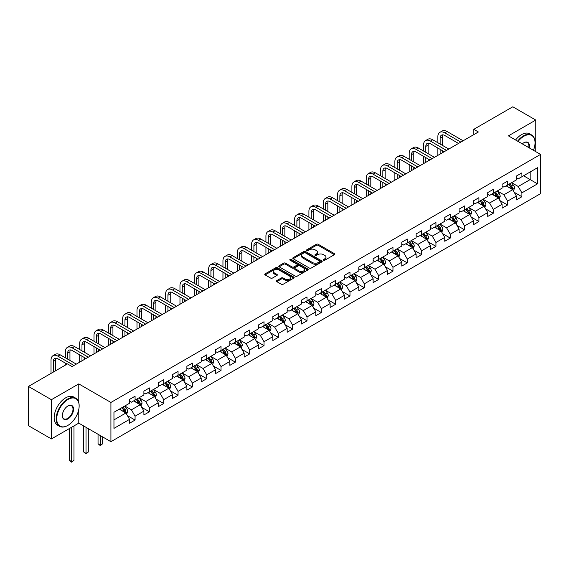<?xml version="1.0" encoding="UTF-8"?>
<svg xmlns="http://www.w3.org/2000/svg" width="569" height="569" viewBox="0 0 569 569"><rect width="100%" height="100%" fill="white"/><g stroke="black" fill="none" stroke-linecap="round" stroke-linejoin="round"><path stroke-width="0.85" d="M323.555 260.211A0.889 0.512 0 0 0 324.821 260.211L334.401 254.677A1.273 0.733 0 0 0 334.771 254.158A1.273 0.733 0 0 0 334.401 253.639L318.171 244.272A1.273 0.733 0 0 0 316.371 244.272L306.791 249.798A0.889 0.512 0 0 0 306.527 250.161A0.889 0.512 0 0 0 306.791 250.531A0.889 0.512 0 0 0 308.049 250.531L309.294 249.812A4.083 2.354 0 0 1 315.062 249.812L316.414 250.595A4.083 2.354 0 0 1 317.609 252.259A4.083 2.354 0 0 1 316.414 253.923L315.176 254.642A0.889 0.512 0 0 0 314.913 255.004A0.889 0.512 0 0 0 315.176 255.367A0.889 0.512 0 0 0 316.435 255.367L317.673 254.656A4.083 2.354 0 0 1 323.448 254.656L324.799 255.431A4.083 2.354 0 0 1 325.994 257.096A4.083 2.354 0 0 1 324.799 258.767L323.555 259.478A0.889 0.512 0 0 0 323.299 259.841A0.889 0.512 0 0 0 323.555 260.211L323.555 259.478M276.797 280.595A1.273 0.733 0 0 0 276.42 281.122A1.273 0.733 0 0 0 276.797 281.641L281.349 284.265A1.273 0.733 0 0 0 283.149 284.265L293.789 278.127A1.273 0.733 0 0 0 294.159 277.608A1.273 0.733 0 0 0 293.789 277.082L277.558 267.714A1.273 0.733 0 0 0 275.759 267.714L265.118 273.86A1.273 0.733 0 0 0 264.749 274.379A1.273 0.733 0 0 0 265.118 274.898L270.616 278.07A1.273 0.733 0 0 0 272.423 278.07L276.975 275.446A1.273 0.733 0 0 0 277.345 274.927A1.273 0.733 0 0 0 276.975 274.407L274.251 272.828A3.407 1.97 0 0 1 273.248 271.434A3.407 1.97 0 0 1 275.353 269.621A3.407 1.97 0 0 1 279.073 270.047L289.756 276.214A3.407 1.97 0 0 1 290.752 277.608A3.407 1.97 0 0 1 288.647 279.422A3.407 1.97 0 0 1 284.927 278.995L283.149 277.971A1.273 0.733 0 0 0 281.349 277.971L276.797 280.595L276.797 281.641M78.778 383.897L51.409 399.701L28.45 386.443L28.45 425.683L51.409 438.934L78.778 423.137L110.919 441.693L110.919 402.454L78.778 383.897L78.778 402.525M535.778 151.653L535.778 120.052L508.409 135.856L540.55 154.412L110.919 402.454M535.778 120.052L512.811 106.794L473.785 129.334L473.785 134.633M28.45 386.443L67.483 363.904L72.071 366.557L478.373 131.98L473.785 129.334M309.38 268.077A1.273 0.733 0 0 0 311.186 268.077L321.819 261.939A1.273 0.733 0 0 0 322.196 261.42A1.273 0.733 0 0 0 321.819 260.901L305.596 251.534A1.273 0.733 0 0 0 303.796 251.534L293.156 257.672A1.273 0.733 0 0 0 292.779 258.191A1.273 0.733 0 0 0 293.156 258.71L309.38 268.077M290.403 260.403A0.889 0.512 0 0 1 291.307 260.531L307.786 270.04L297.167 276.171A1.273 0.733 0 0 1 295.361 276.171L279.137 266.804L279.137 265.766A1.273 0.733 0 0 0 278.767 266.285A1.273 0.733 0 0 0 279.137 266.804M279.137 265.766L283.689 263.134A1.273 0.733 0 0 1 285.496 263.134L292.075 266.932A1.273 0.733 0 0 0 293.874 266.932L296.897 265.19A1.273 0.733 0 0 0 297.267 264.67A1.273 0.733 0 0 0 296.897 264.151L290.048 260.197A0.889 0.512 0 0 1 289.785 259.834A0.889 0.512 0 0 1 290.332 259.357A0.889 0.512 0 0 1 291.307 259.464L307.808 268.995A1.273 0.733 0 0 1 308.178 269.514A1.273 0.733 0 0 1 307.808 270.033L307.808 268.995M110.919 441.693L540.55 193.652L540.55 154.412M127.406 415.633L135.073 420.057L135.073 416.188L143.893 411.095L143.893 414.972L149.405 411.785L149.405 407.916L158.218 402.824L158.218 406.7L163.73 403.513L163.73 399.644L172.549 394.552L172.549 398.428L178.054 395.242L178.054 391.372L186.874 386.28L186.874 390.156L192.386 386.97L192.386 383.101L201.198 378.015L201.198 381.884L206.711 378.698L206.711 374.829L215.53 369.743L215.53 373.613L221.035 370.426L221.035 366.557L229.855 361.471L229.855 365.341L235.367 362.154L235.367 358.285L244.179 353.2L244.179 357.069L249.691 353.89L249.691 350.013L258.511 344.928L258.511 348.797L264.023 345.618L264.023 341.741L272.836 336.656L272.836 340.525L278.348 337.346L278.348 333.47L287.16 328.384L287.16 332.253L292.672 329.074L292.672 325.198L301.492 320.112L301.492 323.981L307.004 320.802L307.004 316.926L315.816 311.84L315.816 315.71L321.329 312.53L321.329 308.654L330.148 303.569L330.148 307.438L335.653 304.259L335.653 300.382L344.473 295.297L344.473 299.166L349.985 295.987L349.985 292.11L358.797 287.025L358.797 290.894L364.309 287.715L364.309 283.846L373.129 278.753L373.129 282.622L378.634 279.443L378.634 275.574L387.453 270.481L387.453 274.35L392.966 271.171L392.966 267.302L401.778 262.209L401.778 266.079L407.29 262.899L407.29 259.03L416.11 253.938L416.11 257.807L421.615 254.628L421.615 250.758L430.434 245.666L430.434 249.535L435.946 246.356L435.946 242.486L444.759 237.394L444.759 241.263L450.271 238.084L450.271 234.215L459.091 229.122L459.091 232.991L464.596 229.812L464.596 225.943L473.415 220.85L473.415 224.719L478.927 221.54L478.927 217.671L487.74 212.578L487.74 216.448L493.252 213.268L493.252 209.399L502.071 204.307L502.071 208.176L507.576 204.996L507.576 201.127L516.396 196.035L516.396 199.904L521.908 196.725L521.908 192.855L537.52 183.837L537.52 167.72L530.173 171.966L530.173 179.598L537.52 183.837M135.073 420.057L129.568 423.244L129.568 419.367L113.956 428.386L113.956 412.262L129.568 403.25L129.568 399.381L135.073 396.202L135.073 400.071L143.893 394.978L143.893 391.109L149.405 387.93L149.405 391.799L158.218 386.707L158.218 382.837L163.73 379.658L163.73 383.527L172.549 378.435L172.549 374.566L178.054 371.386L178.054 375.256L186.874 370.163L186.874 366.294L192.386 363.114L192.386 366.984L201.198 361.891L201.198 358.022L206.711 354.843L206.711 358.712L215.53 353.619L215.53 349.75L221.035 346.571L221.035 350.44L229.855 345.347L229.855 341.478L235.367 338.299L235.367 342.168L244.179 337.076L244.179 333.206L249.691 330.027L249.691 333.896L258.511 328.804L258.511 324.935L264.023 321.755L264.023 325.624L272.836 320.532L272.836 316.663L278.348 313.483L278.348 317.353L287.16 312.26L287.16 308.391L292.672 305.212L292.672 309.081L301.492 303.988L301.492 300.119L307.004 296.94L307.004 300.809L315.816 295.716L315.816 291.847L321.329 288.668L321.329 292.537L330.148 287.445L330.148 283.575L335.653 280.396L335.653 284.265L344.473 279.173L344.473 275.304L349.985 272.124L349.985 275.993L358.797 270.901L358.797 267.032L364.309 263.852L364.309 267.722L373.129 262.629L373.129 258.76L378.634 255.581L378.634 259.45L387.453 254.364L387.453 250.488L392.966 247.309L392.966 251.178L401.778 246.093L401.778 242.216L407.29 239.037L407.29 242.906L416.11 237.821L416.11 233.944L421.615 230.765L421.615 234.634L430.434 229.549L430.434 225.673L435.946 222.493L435.946 226.362L444.759 221.277L444.759 217.401L450.271 214.221L450.271 218.091L459.091 213.005L459.091 209.129L464.596 205.95L464.596 209.819L473.415 204.733L473.415 200.857L478.927 197.678L478.927 201.547L487.74 196.461L487.74 192.585L493.252 189.406L493.252 193.275L502.071 188.19L502.071 184.32L507.576 181.134L507.576 185.003L516.396 179.918L516.396 176.049L521.908 172.862L521.908 176.731L537.52 167.72M133.608 400.917L140.216 404.737L131.403 409.822L124.789 406.01M129.568 401.131L131.403 402.191L135.073 400.071M131.403 409.822L135.073 416.188M140.216 404.737L143.893 411.095M147.933 392.646L154.548 396.465L145.728 401.55L139.12 397.738M143.893 392.859L145.728 393.919L149.405 391.799M145.728 401.55L149.405 407.916M154.548 396.465L158.218 402.824M162.257 384.374L168.872 388.193L160.06 393.286L153.445 389.466M158.218 384.587L160.06 385.647L163.73 383.527M160.06 393.286L163.73 399.644M168.872 388.193L172.549 394.552M176.589 376.102L183.204 379.921L174.384 385.014L167.77 381.194M172.549 376.315L174.384 377.375L178.054 375.256M174.384 385.014L178.054 391.372M183.204 379.921L186.874 386.28M190.914 367.83L197.528 371.649L188.709 376.742L182.101 372.923M186.874 368.043L188.709 369.103L192.386 366.984M188.709 376.742L192.386 383.101M197.528 371.649L201.198 378.015M205.245 359.558L211.853 363.378L203.041 368.47L196.426 364.651M201.198 359.772L203.041 360.831L206.711 358.712M203.041 368.47L206.711 374.829M211.853 363.378L215.53 369.743M219.57 351.286L226.185 355.106L217.365 360.198L210.75 356.379M215.53 351.5L217.365 352.56L221.035 350.44M217.365 360.198L221.035 366.557M226.185 355.106L229.855 361.471M233.895 343.015L240.509 346.834L231.69 351.927L225.082 348.107M229.855 343.228L231.69 344.288L235.367 342.168M231.69 351.927L235.367 358.285M240.509 346.834L244.179 353.2M248.226 334.743L254.834 338.562L246.021 343.655L239.407 339.835M244.179 334.956L246.021 336.016L249.691 333.896M246.021 343.655L249.691 350.013M254.834 338.562L258.511 344.928M262.551 326.471L269.165 330.29L260.346 335.383L253.731 331.563M258.511 326.684L260.346 327.744L264.023 325.624M260.346 335.383L264.023 341.741M269.165 330.29L272.836 336.656M276.875 318.199L283.49 322.018L274.671 327.111L268.063 323.292M272.836 318.412L274.671 319.472L278.348 317.353M274.671 327.111L278.348 333.47M283.49 322.018L287.16 328.384M291.207 309.927L297.815 313.747L289.002 318.839L282.388 315.02M287.16 310.141L289.002 311.2L292.672 309.081M289.002 318.839L292.672 325.198M297.815 313.747L301.492 320.112M305.532 301.655L312.146 305.475L303.327 310.567L296.712 306.748M301.492 301.869L303.327 302.928L307.004 300.809M303.327 310.567L307.004 316.926M312.146 305.475L315.816 311.84M319.856 293.384L326.471 297.203L317.651 302.295L311.044 298.476M315.816 293.597L317.651 294.657L321.329 292.537M317.651 302.295L321.329 308.654M326.471 297.203L330.148 303.569M334.188 285.112L340.795 288.931L331.983 294.024L325.368 290.204M330.148 285.325L331.983 286.385L335.653 284.265M331.983 294.024L335.653 300.382M340.795 288.931L344.473 295.297M348.513 276.84L355.127 280.659L346.308 285.752L339.693 281.932M344.473 277.053L346.308 278.113L349.985 275.993M346.308 285.752L349.985 292.11M355.127 280.659L358.797 287.025M362.837 268.568L369.452 272.387L360.632 277.48L354.025 273.661M358.797 268.781L360.632 269.841L364.309 267.722M360.632 277.48L364.309 283.846M369.452 272.387L373.129 278.753M377.169 260.296L383.776 264.116L374.964 269.208L368.349 265.389M373.129 260.51L374.964 261.569L378.634 259.45M374.964 269.208L378.634 275.574M383.776 264.116L387.453 270.481M391.493 252.031L398.108 255.844L389.288 260.936L382.674 257.117M387.453 252.238L389.288 253.297L392.966 251.178M389.288 260.936L392.966 267.302M398.108 255.844L401.778 262.209M405.818 243.76L412.433 247.572L403.613 252.664L397.006 248.845M401.778 243.966L403.613 245.026L407.29 242.906M403.613 252.664L407.29 259.03M412.433 247.572L416.11 253.938M420.15 235.488L426.757 239.3L417.945 244.393L411.33 240.573M416.11 235.694L417.945 236.754L421.615 234.634M417.945 244.393L421.615 250.758M426.757 239.3L430.434 245.666M434.474 227.216L441.089 231.028L432.269 236.121L425.655 232.301M430.434 227.422L432.269 228.489L435.946 226.362M432.269 236.121L435.946 242.486M441.089 231.028L444.759 237.394M448.799 218.944L455.413 222.756L446.601 227.849L439.986 224.03M444.759 219.15L446.601 220.217L450.271 218.091M446.601 227.849L450.271 234.215M455.413 222.756L459.091 229.122M463.13 210.672L469.738 214.485L460.926 219.577L454.311 215.758M459.091 210.879L460.926 211.945L464.596 209.819M460.926 219.577L464.596 225.943M469.738 214.485L473.415 220.85M477.455 202.4L484.07 206.213L475.25 211.305L468.643 207.486M473.415 202.607L475.25 203.674L478.927 201.547M475.25 211.305L478.927 217.671M484.07 206.213L487.74 212.578M491.78 194.129L498.394 197.941L489.582 203.033L482.967 199.214M487.74 194.342L489.582 195.402L493.252 193.275M489.582 203.033L493.252 209.399M498.394 197.941L502.071 204.307M506.111 185.857L512.726 189.676L503.906 194.762L497.292 190.942M502.071 186.07L503.906 187.13L507.576 185.003M503.906 194.762L507.576 201.127M512.726 189.676L516.396 196.035M523.558 175.778L530.173 179.598L518.231 186.49L511.623 182.67M516.396 177.798L518.231 178.858L521.908 176.731M518.231 186.49L521.908 192.855M51.409 399.701L51.409 438.934M113.956 419.901L125.891 413.009L119.277 409.189M125.891 413.009L129.568 419.367M514.241 192.301L521.908 196.725M499.909 200.573L507.576 204.996M485.585 208.837L493.252 213.268M471.26 217.109L478.927 221.54M456.928 225.381L464.596 229.812M442.604 233.653L450.271 238.084M428.279 241.925L435.946 246.356M413.948 250.196L421.615 254.628M399.623 258.468L407.29 262.899M385.291 266.74L392.966 271.171M370.967 275.012L378.634 279.443M356.642 283.284L364.309 287.715M342.31 291.556L349.985 295.987M327.986 299.827L335.653 304.259M313.661 308.099L321.329 312.53M299.33 316.371L307.004 320.802M285.005 324.643L292.672 329.074M270.68 332.915L278.348 337.346M256.349 341.187L264.023 345.618M242.024 349.458L249.691 353.89M227.7 357.73L235.367 362.154M213.368 366.002L221.035 370.426M199.043 374.274L206.711 378.698M184.719 382.546L192.386 386.97M170.387 390.818L178.054 395.242M156.062 399.089L163.73 403.513M141.738 407.361L149.405 411.785M78.778 423.137L78.778 409.452M323.917 260.332L324.799 259.827A4.083 2.354 0 0 0 325.994 258.162L325.994 257.096M317.609 252.259L317.609 253.319A4.083 2.354 0 0 1 316.414 254.983L315.532 255.495M334.38 254.692L318.171 245.331A1.273 0.733 0 0 0 316.371 245.331L307.146 250.652M321.819 260.901L321.819 261.939L305.596 252.593A1.273 0.733 0 0 0 303.796 252.593L293.17 258.724M319.572 261.783A0.889 0.512 0 0 0 319.828 261.42A0.889 0.512 0 0 0 319.572 261.057L305.325 252.828A0.889 0.512 0 0 0 304.066 252.828L302.758 253.589A4.083 2.354 0 0 0 301.563 255.253A4.083 2.354 0 0 0 302.758 256.918L312.495 262.537A4.083 2.354 0 0 0 318.263 262.537L319.572 261.783L319.572 262.842A0.889 0.512 0 0 0 319.828 262.48L319.828 261.42M301.563 255.253L301.563 256.313A4.083 2.354 0 0 0 302.758 257.977L302.758 256.918M319.572 262.842L318.263 263.596A4.083 2.354 0 0 1 312.495 263.596L302.758 257.977M279.151 266.818L283.689 264.194L283.689 263.134M297.267 264.67L297.267 265.73A1.273 0.733 0 0 1 296.897 266.249L293.874 267.999A1.273 0.733 0 0 1 292.075 267.999L285.496 264.194A1.273 0.733 0 0 0 283.689 264.194M298.903 270.88A3.407 1.97 0 0 0 302.616 271.306A3.407 1.97 0 0 0 304.721 269.486A3.407 1.97 0 0 0 303.725 268.091L299.963 265.922A1.273 0.733 0 0 0 298.156 265.922L295.14 267.665A1.273 0.733 0 0 0 294.763 268.184A1.273 0.733 0 0 0 295.14 268.703L298.903 270.88L298.903 271.939A3.407 1.97 0 0 0 302.616 272.366A3.407 1.97 0 0 0 304.721 270.545L304.721 269.486M294.763 268.184L294.763 269.244A1.273 0.733 0 0 0 295.14 269.763L295.14 268.703M298.903 271.939L295.14 269.763M290.752 277.608L290.752 278.668A3.407 1.97 0 0 1 288.647 280.481A3.407 1.97 0 0 1 284.927 280.055L283.149 279.03A1.273 0.733 0 0 0 281.349 279.03L276.811 281.648M273.248 271.434L273.248 272.501A3.407 1.97 0 0 0 274.251 273.888L274.251 272.828M276.961 275.453L274.251 273.888M293.789 277.082L293.789 278.127L277.558 268.774A1.273 0.733 0 0 0 275.759 268.774L265.14 274.905M513.451 190.928L514.54 188.175A3.442 1.984 -120 0 0 513.444 185.245L511.545 182.713M508.245 187.087L506.958 185.366M512.192 189.363L512.683 188.325A3.442 1.984 -120 0 0 511.695 186.255L509.803 183.723M508.942 184.221L511.04 187.03A1.757 1.01 60 0 1 511.36 187.564L512.683 188.325M508.7 184.363L510.592 186.888A3.442 1.984 60 0 1 511.581 188.958M437.853 142.734L437.853 136.795A9.744 5.626 60 0 1 439.873 132.335L442.17 131.012A9.744 5.626 60 0 1 447.042 131.496L463.13 140.785M439.873 132.335A9.744 5.626 60 0 1 444.745 132.819L460.833 142.108M458.536 143.438L444.745 135.472A6.494 3.748 -120 0 0 441.494 135.152A6.494 3.748 -120 0 0 440.15 138.125L440.15 144.064M442.853 134.853A6.494 3.748 -120 0 0 442.447 136.795L442.447 145.387M440.15 149.363L440.15 154.05M442.447 150.693L442.447 152.727M437.853 155.38L437.853 148.04M533.452 150.308A15.847 9.147 120 0 0 535.038 142.748A15.847 9.147 120 0 0 523.836 136.275A15.847 9.147 120 0 0 518.082 141.439M517.605 141.162A16.238 9.374 -60 0 1 523.558 135.799A16.238 9.374 -60 0 1 531.674 134.995A16.238 9.374 -60 0 1 535.038 142.428A16.238 9.374 -60 0 1 535.038 142.591M522.306 143.879A7.923 4.573 -60 0 1 523.836 142.748L523.836 142.748A7.923 4.573 -60 0 1 529.227 147.876M515.585 139.995A16.238 9.374 -60 0 1 521.538 134.633A16.238 9.374 -60 0 1 529.654 133.829L531.674 134.995M528.722 147.584A7.532 4.346 120 0 0 527.328 142.535A7.532 4.346 120 0 0 523.693 142.826M67.668 425.52L67.939 425.363A15.847 9.147 120 0 0 79.148 405.953A15.847 9.147 120 0 0 67.939 399.488A15.847 9.147 120 0 0 56.736 418.891A15.847 9.147 120 0 0 67.939 425.363L67.668 425.52A16.238 9.374 -60 0 1 59.546 426.323A16.238 9.374 -60 0 1 57.056 413.314A16.238 9.374 -60 0 1 67.668 399.011A16.238 9.374 -60 0 1 75.784 398.208A16.238 9.374 -60 0 1 79.148 405.64A16.238 9.374 -60 0 1 79.148 405.797M67.939 418.891A7.923 4.573 -60 0 1 62.341 415.662A7.923 4.573 -60 0 1 67.939 405.953L67.939 405.953A7.923 4.573 -60 0 1 73.543 409.189A7.923 4.573 -60 0 1 67.939 418.891M62.341 415.498A7.532 4.346 120 0 0 63.899 418.791A7.532 4.346 120 0 0 67.668 418.414A7.532 4.346 120 0 0 72.59 411.778A7.532 4.346 120 0 0 71.431 405.74A7.532 4.346 120 0 0 67.803 406.038M59.546 426.323L57.526 425.157A16.238 9.374 -60 0 1 55.037 412.148A16.238 9.374 -60 0 1 65.648 397.845A16.238 9.374 -60 0 1 73.764 397.041L75.784 398.208M499.12 199.2L500.215 196.447A3.442 1.984 -120 0 0 499.113 193.517L497.221 190.985M493.913 195.359L492.626 193.638M497.861 197.635L498.359 196.597A3.442 1.984 -120 0 0 497.37 194.527L495.478 191.995M494.61 192.493L496.716 195.302A1.757 1.01 60 0 1 497.036 195.836L498.359 196.597M494.376 192.628L496.268 195.16A3.442 1.984 60 0 1 497.256 197.23M484.795 207.472L485.883 204.719A3.442 1.984 -120 0 0 484.788 201.789L482.889 199.257M479.589 203.631L478.301 201.91M483.536 205.907L484.027 204.868A3.442 1.984 -120 0 0 483.045 202.799L481.146 200.267M480.286 200.765L482.391 203.574A1.757 1.01 60 0 1 482.704 204.107L484.027 204.868M480.044 200.9L481.943 203.432A3.442 1.984 60 0 1 482.925 205.501M423.528 151.005L423.528 145.067A9.744 5.626 60 0 1 425.548 140.607L427.838 139.284A9.744 5.626 60 0 1 432.71 139.768L448.799 149.057M425.548 140.607A9.744 5.626 60 0 1 430.413 141.091L446.509 150.38M444.211 151.71L430.413 143.744A6.494 3.748 -120 0 0 427.17 143.424A6.494 3.748 -120 0 0 425.825 146.397L425.825 152.336M428.528 143.125A6.494 3.748 -120 0 0 428.123 145.067L428.123 153.658M425.825 157.634L425.825 162.321M428.123 158.964L428.123 160.999M423.528 163.652L423.528 156.311M409.203 159.277L409.203 153.338A9.744 5.626 60 0 1 411.216 148.879L413.514 147.556A9.744 5.626 60 0 1 418.386 148.04L434.474 157.328M411.216 148.879A9.744 5.626 60 0 1 416.088 149.363L432.177 158.651M429.88 159.981L416.088 152.015A6.494 3.748 -120 0 0 412.838 151.695A6.494 3.748 -120 0 0 411.494 154.668L411.494 160.607M414.196 151.397A6.494 3.748 -120 0 0 413.791 153.338L413.791 161.93M411.494 165.906L411.494 170.593M413.791 167.236L413.791 169.27M409.203 171.923L409.203 164.583M470.463 215.743L471.559 212.991A3.442 1.984 -120 0 0 470.463 210.061L468.564 207.529M465.264 211.903L463.977 210.181M469.212 214.179L469.702 213.14A3.442 1.984 -120 0 0 468.714 211.071L466.822 208.538M465.961 209.036L468.059 211.846A1.757 1.01 60 0 1 468.379 212.379L469.702 213.14M465.719 209.172L467.611 211.704A3.442 1.984 60 0 1 468.6 213.773M456.139 224.015L457.234 221.263A3.442 1.984 -120 0 0 456.132 218.332L454.24 215.8M450.933 220.175L449.645 218.453M454.88 222.451L455.371 221.412A3.442 1.984 -120 0 0 454.389 219.342L452.49 216.81M451.63 217.308L453.735 220.118A1.757 1.01 60 0 1 454.055 220.644L455.371 221.412M451.395 217.443L453.287 219.975A3.442 1.984 60 0 1 454.275 222.045M441.814 232.287L442.902 229.535A3.442 1.984 -120 0 0 441.807 226.604L439.908 224.072M436.608 228.446L435.321 226.725M440.555 230.722L441.046 229.684A3.442 1.984 -120 0 0 440.065 227.614L438.166 225.082M437.305 225.58L439.41 228.389A1.757 1.01 60 0 1 439.723 228.916L441.046 229.684M437.063 225.715L438.962 228.247A3.442 1.984 60 0 1 439.944 230.317M394.872 167.549L394.872 161.61A9.744 5.626 60 0 1 396.892 157.151L399.189 155.828A9.744 5.626 60 0 1 404.054 156.311L420.15 165.6M396.892 157.151A9.744 5.626 60 0 1 401.764 157.634L417.852 166.923M415.555 168.253L401.764 160.287A6.494 3.748 -120 0 0 398.513 159.967A6.494 3.748 -120 0 0 397.169 162.94L397.169 168.879M399.872 159.669A6.494 3.748 -120 0 0 399.466 161.61L399.466 170.202M397.169 174.178L397.169 178.865M399.466 175.508L399.466 177.542M394.872 180.195L394.872 172.855M380.547 175.821L380.547 169.882A9.744 5.626 60 0 1 382.567 165.423L384.857 164.1A9.744 5.626 60 0 1 389.729 164.583L405.818 173.872M382.567 165.423A9.744 5.626 60 0 1 387.432 165.906L403.528 175.195M401.23 176.525L387.432 168.559A6.494 3.748 -120 0 0 384.189 168.239A6.494 3.748 -120 0 0 382.845 171.212L382.845 177.151M385.547 167.94A6.494 3.748 -120 0 0 385.135 169.882L385.135 178.474M382.845 182.45L382.845 187.137M385.135 183.773L385.135 185.814M380.547 188.46L380.547 181.127M366.223 184.093L366.223 178.154A9.744 5.626 60 0 1 368.235 173.694L370.533 172.371A9.744 5.626 60 0 1 375.405 172.855L391.493 182.144M368.235 173.694A9.744 5.626 60 0 1 373.108 174.178L389.196 183.467M386.899 184.797L373.108 176.831A6.494 3.748 -120 0 0 369.857 176.511A6.494 3.748 -120 0 0 368.513 179.484L368.513 185.423M371.216 176.212A6.494 3.748 -120 0 0 370.81 178.154L370.81 186.746M368.513 190.722L368.513 195.409M370.81 192.045L370.81 194.086M366.223 196.732L366.223 189.399M427.483 240.559L428.578 237.806A3.442 1.984 -120 0 0 427.483 234.876L425.584 232.344M422.283 236.718L420.989 234.997M426.231 238.994L426.722 237.956A3.442 1.984 -120 0 0 425.733 235.886L423.841 233.354M422.98 233.852L425.079 236.661A1.757 1.01 60 0 1 425.399 237.188L426.722 237.956M422.739 233.987L424.63 236.519A3.442 1.984 60 0 1 425.619 238.589M351.891 192.365L351.891 186.426A9.744 5.626 60 0 1 353.911 181.966L356.208 180.643A9.744 5.626 60 0 1 361.073 181.127L377.169 190.416M353.911 181.966A9.744 5.626 60 0 1 358.783 182.45L374.871 191.739M372.574 193.069L358.783 185.103A6.494 3.748 -120 0 0 355.533 184.783A6.494 3.748 -120 0 0 354.188 187.756L354.188 193.695M356.891 184.484A6.494 3.748 -120 0 0 356.486 186.426L356.486 195.018M354.188 198.994L354.188 203.681M356.486 200.316L356.486 202.358M351.891 205.004L351.891 197.671M413.158 248.831L414.253 246.078A3.442 1.984 -120 0 0 413.151 243.148L411.259 240.616M407.952 244.99L406.664 243.269M411.899 247.266L412.39 246.228A3.442 1.984 -120 0 0 411.408 244.158L409.509 241.626M408.649 242.124L410.754 244.933A1.757 1.01 60 0 1 411.074 245.459L412.39 246.228M408.407 242.259L410.306 244.791A3.442 1.984 60 0 1 411.295 246.861M337.566 200.637L337.566 194.698A9.744 5.626 60 0 1 339.579 190.238L341.877 188.915A9.744 5.626 60 0 1 346.749 189.399L362.837 198.688M339.579 190.238A9.744 5.626 60 0 1 344.451 190.722L360.547 200.011M358.25 201.341L344.451 193.375A6.494 3.748 -120 0 0 341.208 193.055A6.494 3.748 -120 0 0 339.864 196.028L339.864 201.967M342.566 192.749A6.494 3.748 -120 0 0 342.154 194.698L342.154 203.289M339.864 207.265L339.864 211.953M342.154 208.588L342.154 210.63M337.566 213.275L337.566 205.942M398.833 257.103L399.922 254.35A3.442 1.984 -120 0 0 398.826 251.42L396.927 248.888M393.627 253.262L392.34 251.541M397.575 255.538L398.065 254.499A3.442 1.984 -120 0 0 397.084 252.43L395.185 249.898M394.324 250.396L396.429 253.205A1.757 1.01 60 0 1 396.742 253.731L398.065 254.499M394.082 250.531L395.981 253.063A3.442 1.984 60 0 1 396.963 255.132M323.235 208.908L323.235 202.969A9.744 5.626 60 0 1 325.255 198.51L327.552 197.187A9.744 5.626 60 0 1 332.424 197.671L348.513 206.96M325.255 198.51A9.744 5.626 60 0 1 330.127 198.994L346.215 208.282M343.918 209.612L330.127 201.646A6.494 3.748 -120 0 0 326.876 201.326A6.494 3.748 -120 0 0 325.532 204.299L325.532 210.231M328.235 201.021A6.494 3.748 -120 0 0 327.829 202.969L327.829 211.561M325.532 215.537L325.532 220.224M327.829 216.86L327.829 218.901M323.235 221.547L323.235 214.214M384.502 265.374L385.597 262.622A3.442 1.984 -120 0 0 384.502 259.692L382.603 257.16M379.295 261.534L378.008 259.813M383.243 263.81L383.741 262.771A3.442 1.984 -120 0 0 382.752 260.702L380.86 258.17M380 258.667L382.098 261.47A1.757 1.01 60 0 1 382.418 262.003L383.741 262.771M379.758 258.803L381.65 261.335A3.442 1.984 60 0 1 382.638 263.404M308.91 217.18L308.91 211.241A9.744 5.626 60 0 1 310.93 206.782L313.227 205.459A9.744 5.626 60 0 1 318.092 205.942L334.188 215.231M310.93 206.782A9.744 5.626 60 0 1 315.802 207.265L331.891 216.554M329.593 217.877L315.802 209.918A6.494 3.748 -120 0 0 312.552 209.598A6.494 3.748 -120 0 0 311.207 212.571L311.207 218.503M313.91 209.292A6.494 3.748 -120 0 0 313.505 211.241L313.505 219.833M311.207 223.809L311.207 228.496M313.505 225.132L313.505 227.173M308.91 229.819L308.91 222.486M370.177 273.646L371.273 270.894A3.442 1.984 -120 0 0 370.17 267.963L368.278 265.431M364.971 269.806L363.683 268.084M368.918 272.082L369.409 271.043A3.442 1.984 -120 0 0 368.428 268.973L366.528 266.441M365.668 266.939L367.773 269.742A1.757 1.01 60 0 1 368.093 270.275L369.409 271.043M365.426 267.074L367.325 269.606A3.442 1.984 60 0 1 368.307 271.676M294.586 225.452L294.586 219.513A9.744 5.626 60 0 1 296.598 215.054L298.896 213.731A9.744 5.626 60 0 1 303.768 214.214L319.856 223.503M296.598 215.054A9.744 5.626 60 0 1 301.47 215.537L317.559 224.826M315.269 226.149L301.47 218.19A6.494 3.748 -120 0 0 298.227 217.87A6.494 3.748 -120 0 0 296.883 220.843L296.883 226.775M299.586 217.564A6.494 3.748 -120 0 0 299.173 219.513L299.173 228.105M296.883 232.081L296.883 236.768M299.173 233.404L299.173 235.445M294.586 238.091L294.586 230.758M355.853 281.918L356.941 279.166A3.442 1.984 -120 0 0 355.845 276.235L353.946 273.703M350.646 278.077L349.359 276.356M354.594 280.353L355.084 279.315A3.442 1.984 -120 0 0 354.103 277.245L352.204 274.713M351.343 275.211L353.441 278.013A1.757 1.01 60 0 1 353.762 278.547L355.084 279.315M351.101 275.346L353 277.878A3.442 1.984 60 0 1 353.982 279.948M280.254 233.724L280.254 227.785A9.744 5.626 60 0 1 282.274 223.325L284.571 222.002A9.744 5.626 60 0 1 289.443 222.486L305.532 231.775M282.274 223.325A9.744 5.626 60 0 1 287.146 223.809L303.234 233.098M300.937 234.421L287.146 226.462A6.494 3.748 -120 0 0 283.895 226.142A6.494 3.748 -120 0 0 282.551 229.108L282.551 235.047M285.254 225.836A6.494 3.748 -120 0 0 284.849 227.785L284.849 236.377M282.551 240.353L282.551 245.04M284.849 241.676L284.849 243.717M280.254 246.363L280.254 239.03M341.521 290.19L342.616 287.437A3.442 1.984 -120 0 0 341.521 284.507L339.622 281.975M336.315 286.342L335.027 284.628M340.262 288.625L340.76 287.587A3.442 1.984 -120 0 0 339.771 285.51L337.879 282.985M337.012 283.483L339.117 286.285A1.757 1.01 60 0 1 339.437 286.819L340.76 287.587M336.777 283.618L338.669 286.15A3.442 1.984 60 0 1 339.657 288.22M265.929 241.996L265.929 236.057A9.744 5.626 60 0 1 267.949 231.597L270.247 230.274A9.744 5.626 60 0 1 275.112 230.758L291.207 240.047M267.949 231.597A9.744 5.626 60 0 1 272.821 232.081L288.91 241.37M286.612 242.693L272.821 234.734A6.494 3.748 -120 0 0 269.571 234.407A6.494 3.748 -120 0 0 268.227 237.38L268.227 243.319M270.929 234.108A6.494 3.748 -120 0 0 270.524 236.057L270.524 244.649M268.227 248.625L268.227 253.312M270.524 249.947L270.524 251.989M265.929 254.635L265.929 247.302M327.196 298.462L328.292 295.709A3.442 1.984 -120 0 0 327.189 292.779L325.297 290.247M321.99 294.614L320.703 292.9M325.937 296.897L326.428 295.859A3.442 1.984 -120 0 0 325.447 293.782L323.548 291.257M322.687 291.755L324.792 294.557A1.757 1.01 60 0 1 325.112 295.091L326.428 295.859M322.445 291.89L324.344 294.422A3.442 1.984 60 0 1 325.326 296.492M251.605 250.268L251.605 244.329A9.744 5.626 60 0 1 253.618 239.869L255.915 238.546A9.744 5.626 60 0 1 260.787 239.03L276.875 248.319M253.618 239.869A9.744 5.626 60 0 1 258.49 240.353L274.578 249.642M272.288 250.965L258.49 243.006A6.494 3.748 -120 0 0 255.246 242.679A6.494 3.748 -120 0 0 253.902 245.652L253.902 251.59M256.605 242.38A6.494 3.748 -120 0 0 256.192 244.329L256.192 252.921M253.902 256.896L253.902 261.584M256.192 258.219L256.192 260.253M251.605 262.906L251.605 255.566M312.872 306.734L313.96 303.981A3.442 1.984 -120 0 0 312.865 301.051L310.966 298.519M307.665 302.886L306.378 301.172M311.613 305.169L312.104 304.123A3.442 1.984 -120 0 0 311.122 302.054L309.223 299.529M308.362 300.027L310.461 302.829A1.757 1.01 60 0 1 310.781 303.362L312.104 304.123M308.121 300.162L310.02 302.694A3.442 1.984 60 0 1 311.001 304.764M237.273 258.539L237.273 252.6A9.744 5.626 60 0 1 239.293 248.141L241.59 246.818A9.744 5.626 60 0 1 246.462 247.302L262.551 256.591M239.293 248.141A9.744 5.626 60 0 1 244.165 248.625L260.253 257.913M257.956 259.236L244.165 251.278A6.494 3.748 -120 0 0 240.915 250.95A6.494 3.748 -120 0 0 239.57 253.923L239.57 259.862M242.273 250.652A6.494 3.748 -120 0 0 241.868 252.6L241.868 261.192M239.57 265.168L239.57 269.855M241.868 266.491L241.868 268.525M237.273 271.178L237.273 263.838M298.54 315.006L299.635 312.253A3.442 1.984 -120 0 0 298.533 309.323L296.641 306.791M293.334 311.158L292.046 309.444M297.281 313.441L297.779 312.395A3.442 1.984 -120 0 0 296.79 310.325L294.898 307.801M294.031 308.298L296.136 311.101A1.757 1.01 60 0 1 296.456 311.634L297.779 312.395M293.796 308.434L295.688 310.966A3.442 1.984 60 0 1 296.677 313.035M222.948 266.811L222.948 260.872A9.744 5.626 60 0 1 224.968 256.413L227.266 255.09A9.744 5.626 60 0 1 232.131 255.566L248.226 264.862M224.968 256.413A9.744 5.626 60 0 1 229.833 256.896L245.929 266.185M243.632 267.508L229.833 259.549A6.494 3.748 -120 0 0 226.59 259.222A6.494 3.748 -120 0 0 225.246 262.195L225.246 268.134M227.949 258.923A6.494 3.748 -120 0 0 227.543 260.872L227.543 269.464M225.246 273.44L225.246 278.127M227.543 274.763L227.543 276.797M222.948 279.45L222.948 272.11M284.216 323.277L285.311 320.525A3.442 1.984 -120 0 0 284.208 317.594L282.316 315.062M279.009 319.429L277.722 317.715M282.957 321.713L283.447 320.667A3.442 1.984 -120 0 0 282.466 318.597L280.567 316.072M279.706 316.57L281.811 319.373A1.757 1.01 60 0 1 282.132 319.906L283.447 320.667M279.464 316.705L281.363 319.237A3.442 1.984 60 0 1 282.345 321.307M208.624 275.083L208.624 269.144A9.744 5.626 60 0 1 210.637 264.685L212.934 263.362A9.744 5.626 60 0 1 217.806 263.838L233.895 273.134M210.637 264.685A9.744 5.626 60 0 1 215.509 265.168L231.597 274.457M229.307 275.78L215.509 267.821A6.494 3.748 -120 0 0 212.265 267.494A6.494 3.748 -120 0 0 210.921 270.467L210.921 276.406M213.624 267.195A6.494 3.748 -120 0 0 213.211 269.144L213.211 277.736M210.921 281.712L210.921 286.399M213.211 283.035L213.211 285.069M208.624 287.722L208.624 280.382M269.891 331.549L270.979 328.797A3.442 1.984 -120 0 0 269.884 325.866L267.985 323.334M264.685 327.701L263.397 325.987M268.632 329.984L269.123 328.939A3.442 1.984 -120 0 0 268.134 326.869L266.242 324.344M265.382 324.842L267.48 327.644A1.757 1.01 60 0 1 267.8 328.178L269.123 328.939M265.14 324.977L267.039 327.509A3.442 1.984 60 0 1 268.02 329.579M194.292 283.355L194.292 277.416A9.744 5.626 60 0 1 196.312 272.956L198.609 271.633A9.744 5.626 60 0 1 203.482 272.11L219.57 281.406M196.312 272.956A9.744 5.626 60 0 1 201.184 273.44L217.273 282.729M214.975 284.052L201.184 276.093A6.494 3.748 -120 0 0 197.934 275.766A6.494 3.748 -120 0 0 196.589 278.739L196.589 284.678M199.292 275.467A6.494 3.748 -120 0 0 198.887 277.416L198.887 286.008M196.589 289.984L196.589 294.671M198.887 291.307L198.887 293.341M194.292 295.994L194.292 288.654M255.559 339.821L256.655 337.068A3.442 1.984 -120 0 0 255.552 334.138L253.66 331.606M250.353 335.973L249.066 334.259M254.3 338.256L254.798 337.211A3.442 1.984 -120 0 0 253.81 335.141L251.918 332.616M251.05 333.114L253.155 335.916A1.757 1.01 60 0 1 253.475 336.45L254.798 337.211M250.815 333.249L252.707 335.781A3.442 1.984 60 0 1 253.696 337.851M179.968 291.627L179.968 285.688A9.744 5.626 60 0 1 181.988 281.228L184.278 279.905A9.744 5.626 60 0 1 189.15 280.382L205.245 289.678M181.988 281.228A9.744 5.626 60 0 1 186.852 281.712L202.948 291.001M200.651 292.324L186.852 284.365A6.494 3.748 -120 0 0 183.609 284.038A6.494 3.748 -120 0 0 182.265 287.011L182.265 292.95M184.968 283.739A6.494 3.748 -120 0 0 184.562 285.688L184.562 294.28M182.265 298.256L182.265 302.943M184.562 299.579L184.562 301.613M179.968 304.266L179.968 296.926M241.235 348.093L242.33 345.34A3.442 1.984 -120 0 0 241.228 342.41L239.336 339.878M236.028 344.245L234.741 342.531M239.976 346.528L240.467 345.483A3.442 1.984 -120 0 0 239.485 343.413L237.586 340.888M236.725 341.386L238.831 344.188A1.757 1.01 60 0 1 239.144 344.722L240.467 345.483M236.484 341.521L238.383 344.053A3.442 1.984 60 0 1 239.364 346.123M165.643 299.899L165.643 293.96A9.744 5.626 60 0 1 167.656 289.5L169.953 288.177A9.744 5.626 60 0 1 174.825 288.654L190.914 297.943M167.656 289.5A9.744 5.626 60 0 1 172.528 289.984L188.616 299.273M186.326 300.596L172.528 292.637A6.494 3.748 -120 0 0 169.285 292.31A6.494 3.748 -120 0 0 167.933 295.283L167.933 301.221M170.636 292.011A6.494 3.748 -120 0 0 170.231 293.96L170.231 302.552M167.933 306.527L167.933 311.215M170.231 307.85L170.231 309.885M165.643 312.537L165.643 305.197M226.91 356.365L227.998 353.612A3.442 1.984 -120 0 0 226.903 350.682L225.004 348.15M221.704 352.517L220.416 350.803M225.651 354.8L226.142 353.754A3.442 1.984 -120 0 0 225.153 351.685L223.261 349.16M222.401 349.658L224.499 352.46A1.757 1.01 60 0 1 224.819 352.993L226.142 353.754M222.159 349.793L224.051 352.325A3.442 1.984 60 0 1 225.04 354.395M151.311 308.17L151.311 302.231A9.744 5.626 60 0 1 153.331 297.772L155.629 296.449A9.744 5.626 60 0 1 160.501 296.926L176.589 306.214M153.331 297.772A9.744 5.626 60 0 1 158.203 298.256L174.292 307.545M171.994 308.867L158.203 300.901A6.494 3.748 -120 0 0 154.953 300.581A6.494 3.748 -120 0 0 153.609 303.554L153.609 309.493M156.311 300.283A6.494 3.748 -120 0 0 155.906 302.231L155.906 310.823M153.609 314.799L153.609 319.486M155.906 316.122L155.906 318.156M151.311 320.809L151.311 313.469M212.578 364.637L213.674 361.884A3.442 1.984 -120 0 0 212.571 358.954L210.679 356.422M207.372 360.789L206.085 359.075M211.319 363.072L211.817 362.026A3.442 1.984 -120 0 0 210.829 359.957L208.937 357.424M208.069 357.922L210.174 360.732A1.757 1.01 60 0 1 210.494 361.265L211.817 362.026M207.834 358.065L209.726 360.597A3.442 1.984 60 0 1 210.715 362.666M136.987 316.442L136.987 310.503A9.744 5.626 60 0 1 139.007 306.044L141.297 304.714A9.744 5.626 60 0 1 146.169 305.197L162.257 314.486M139.007 306.044A9.744 5.626 60 0 1 143.872 306.527L159.967 315.816M157.67 317.139L143.872 309.173A6.494 3.748 -120 0 0 140.628 308.853A6.494 3.748 -120 0 0 139.284 311.826L139.284 317.765M141.987 308.554A6.494 3.748 -120 0 0 141.581 310.503L141.581 319.095M139.284 323.071L139.284 327.758M141.581 324.394L141.581 326.428M136.987 329.081L136.987 321.741M198.254 372.908L199.342 370.156A3.442 1.984 -120 0 0 198.247 367.225L196.355 364.693M193.047 369.061L191.76 367.346M196.995 371.344L197.486 370.298A3.442 1.984 -120 0 0 196.504 368.228L194.605 365.696M193.744 366.194L195.85 369.004A1.757 1.01 60 0 1 196.163 369.537L197.486 370.298M193.503 366.336L195.402 368.868A3.442 1.984 60 0 1 196.383 370.938M122.662 324.714L122.662 318.775A9.744 5.626 60 0 1 124.675 314.316L126.972 312.986A9.744 5.626 60 0 1 131.844 313.469L147.933 322.758M124.675 314.316A9.744 5.626 60 0 1 129.547 314.799L145.636 324.088M143.338 325.411L129.547 317.445A6.494 3.748 -120 0 0 126.304 317.125A6.494 3.748 -120 0 0 124.952 320.098L124.952 326.037M127.655 316.826A6.494 3.748 -120 0 0 127.25 318.775L127.25 327.36M124.952 331.343L124.952 336.03M127.25 332.666L127.25 334.7M122.662 337.353L122.662 330.013M183.929 381.18L185.017 378.428A3.442 1.984 -120 0 0 183.922 375.497L182.023 372.965M178.723 377.332L177.436 375.618M182.67 379.615L183.161 378.57A3.442 1.984 -120 0 0 182.172 376.5L180.281 373.968M179.42 374.466L181.518 377.275A1.757 1.01 60 0 1 181.838 377.809L183.161 378.57M179.178 374.608L181.07 377.14A3.442 1.984 60 0 1 182.059 379.21M108.33 332.986L108.33 327.047A9.744 5.626 60 0 1 110.35 322.587L112.648 321.257A9.744 5.626 60 0 1 117.52 321.741L133.608 331.03M110.35 322.587A9.744 5.626 60 0 1 115.223 323.071L131.311 332.36M129.014 333.683L115.223 325.717A6.494 3.748 -120 0 0 111.972 325.397A6.494 3.748 -120 0 0 110.628 328.37L110.628 334.309M113.331 325.098A6.494 3.748 -120 0 0 112.925 327.047L112.925 335.632M110.628 339.615L110.628 344.302M112.925 340.938L112.925 342.972M108.33 345.625L108.33 338.285M169.598 389.452L170.693 386.7A3.442 1.984 -120 0 0 169.59 383.769L167.699 381.237M164.391 385.604L163.104 383.89M168.339 387.887L168.837 386.842A3.442 1.984 -120 0 0 167.848 384.772L165.956 382.24M165.088 382.738L167.194 385.547A1.757 1.01 60 0 1 167.514 386.081L168.837 386.842M164.854 382.88L166.745 385.412A3.442 1.984 60 0 1 167.734 387.482M94.006 341.258L94.006 335.319A9.744 5.626 60 0 1 96.026 330.859L98.316 329.529A9.744 5.626 60 0 1 103.188 330.013L119.277 339.302M96.026 330.859A9.744 5.626 60 0 1 100.891 331.343L116.986 340.632M114.689 341.955L100.891 333.989A6.494 3.748 -120 0 0 97.648 333.669A6.494 3.748 -120 0 0 96.303 336.642L96.303 342.581M99.006 333.37A6.494 3.748 -120 0 0 98.601 335.319L98.601 343.904M96.303 347.887L96.303 352.574M98.601 349.21L98.601 351.244M94.006 353.897L94.006 346.557M155.273 397.724L156.361 394.971A3.442 1.984 -120 0 0 155.266 392.034L153.374 389.509M150.067 393.876L148.779 392.155M154.014 396.159L154.505 395.114A3.442 1.984 -120 0 0 153.523 393.044L151.624 390.512M150.764 391.01L152.869 393.819A1.757 1.01 60 0 1 153.182 394.353L154.505 395.114M150.522 391.152L152.421 393.684A3.442 1.984 60 0 1 153.402 395.754M100.343 435.584L100.343 445.079L102.64 443.749L102.64 436.907M102.64 443.749L100.343 445.662L98.046 443.749L98.046 434.261M98.046 443.749L100.343 445.079L100.343 445.662M79.681 349.53L79.681 343.591A9.744 5.626 60 0 1 81.694 339.131L83.992 337.801A9.744 5.626 60 0 1 88.864 338.285L104.952 347.574M81.694 339.131A9.744 5.626 60 0 1 86.566 339.615L102.655 348.904M100.357 350.227L86.566 342.261A6.494 3.748 -120 0 0 83.316 341.941A6.494 3.748 -120 0 0 81.972 344.914L81.972 350.853M84.674 341.642A6.494 3.748 -120 0 0 84.269 343.591L84.269 352.175M81.972 356.158L81.972 360.846M84.269 357.481L84.269 359.516M79.681 362.168L79.681 354.828M140.948 405.989L142.037 403.243A3.442 1.984 -120 0 0 140.941 400.306L139.042 397.781M135.742 402.148L134.455 400.427M139.69 404.431L140.18 403.385A3.442 1.984 -120 0 0 139.192 401.316L137.3 398.784M136.439 399.282L138.537 402.091A1.757 1.01 60 0 1 138.857 402.624L140.18 403.385M136.197 399.424L138.089 401.956A3.442 1.984 60 0 1 139.078 404.026M86.019 427.312L86.019 453.351L88.309 452.021L88.309 428.642M88.309 452.021L86.019 453.934L83.721 452.021L83.721 425.989M83.721 452.021L86.019 453.351L86.019 453.934M65.35 357.801L65.35 351.862A9.744 5.626 60 0 1 67.37 347.403L69.667 346.073A9.744 5.626 60 0 1 74.532 346.557L90.627 355.845M67.37 347.403A9.744 5.626 60 0 1 72.242 347.887L88.33 357.176M86.033 358.498L72.242 350.532A6.494 3.748 -120 0 0 68.991 350.212A6.494 3.748 -120 0 0 67.647 353.185L67.647 359.124M70.35 349.914A6.494 3.748 -120 0 0 69.944 351.862L69.944 360.447M65.35 365.134L65.35 363.1M126.617 414.26L127.712 411.515A3.442 1.984 -120 0 0 126.61 408.578L124.718 406.053M121.41 410.42L120.123 408.698M125.358 412.703L125.856 411.657A3.442 1.984 -120 0 0 124.867 409.588L122.968 407.055M122.107 407.553L124.213 410.363A1.757 1.01 60 0 1 124.533 410.896L125.856 411.657M121.873 407.696L123.765 410.228A3.442 1.984 60 0 1 124.753 412.297M71.687 427.227L71.687 461.623L73.984 460.293L73.984 425.904M73.984 460.293L71.687 462.206L69.39 460.293L69.39 428.557M69.39 460.293L71.687 461.623L71.687 462.206M51.025 373.406L51.025 360.134A9.744 5.626 60 0 1 53.045 355.675L55.335 354.345A9.744 5.626 60 0 1 60.207 354.828L76.296 364.117M53.045 355.675A9.744 5.626 60 0 1 57.91 356.158L74.006 365.447M67.114 364.117L57.91 358.804A6.494 3.748 -120 0 0 54.667 358.484A6.494 3.748 -120 0 0 53.322 361.457L53.322 372.083M56.025 358.186A6.494 3.748 -120 0 0 55.62 360.134L55.62 370.76M324.799 259.827L324.799 258.767M315.176 255.367L315.176 254.642M316.414 254.983L316.414 253.923M306.791 250.531L306.791 249.798M316.371 245.331L316.371 244.272M318.171 245.331L318.171 244.272M334.401 254.677L334.401 253.639M293.156 258.71L293.156 257.672M303.796 252.593L303.796 251.534M305.596 252.593L305.596 251.534M312.495 263.596L312.495 262.537M318.263 263.596L318.263 262.537M285.496 264.194L285.496 263.134M292.075 267.999L292.075 266.932M293.874 267.999L293.874 266.932M296.897 266.249L296.897 265.19M291.307 260.531L291.307 259.464M281.349 279.03L281.349 277.971M283.149 279.03L283.149 277.971M284.927 280.055L284.927 278.995M276.975 275.446L276.975 274.407M265.118 274.898L265.118 273.86M275.759 268.774L275.759 267.714M277.558 268.774L277.558 267.714M512.385 189.477L514.518 188.247M511.695 186.255L513.444 185.245M509.248 187.67L510.592 186.888M447.042 131.496L444.745 132.819M442.447 136.795L440.15 138.125M498.053 197.749L500.194 196.518M497.37 194.527L499.113 193.517M494.923 195.942L496.268 195.16M483.728 206.021L485.862 204.79M483.045 202.799L484.788 201.789M480.592 204.207L481.943 203.432M432.71 139.768L430.413 141.091M428.123 145.067L425.825 146.397M418.386 148.04L416.088 149.363M413.791 153.338L411.494 154.668M469.404 214.293L471.537 213.062M468.714 211.071L470.463 210.061M466.267 212.479L467.611 211.704M455.072 222.564L457.213 221.327M454.389 219.342L456.132 218.332M451.942 220.751L453.287 219.975M440.747 230.836L442.881 229.599M440.065 227.614L441.807 226.604M437.611 229.023L438.962 228.247M404.054 156.311L401.764 157.634M399.466 161.61L397.169 162.94M389.729 164.583L387.432 165.906M385.135 169.882L382.845 171.212M375.405 172.855L373.108 174.178M370.81 178.154L368.513 179.484M426.423 239.108L428.557 237.87M425.733 235.886L427.483 234.876M423.286 237.294L424.63 236.519M361.073 181.127L358.783 182.45M356.486 186.426L354.188 187.756M412.091 247.38L414.232 246.142M411.408 244.158L413.151 243.148M408.962 245.566L410.306 244.791M346.749 189.399L344.451 190.722M342.154 194.698L339.864 196.028M397.767 255.652L399.9 254.414M397.084 252.43L398.826 251.42M394.63 253.838L395.981 253.063M332.424 197.671L330.127 198.994M327.829 202.969L325.532 204.299M383.442 263.924L385.576 262.686M382.752 260.702L384.502 259.692M380.305 262.11L381.65 261.335M318.092 205.942L315.802 207.265M313.505 211.241L311.207 212.571M369.11 272.195L371.244 270.958M368.428 268.973L370.17 267.963M365.981 270.382L367.325 269.606M303.768 214.214L301.47 215.537M299.173 219.513L296.883 220.843M354.786 280.467L356.919 279.23M354.103 277.245L355.845 276.235M351.649 278.654L353 277.878M289.443 222.486L287.146 223.809M284.849 227.785L282.551 229.108M340.461 288.739L342.595 287.501M339.771 285.51L341.521 284.507M337.325 286.925L338.669 286.15M275.112 230.758L272.821 232.081M270.524 236.057L268.227 237.38M326.129 297.011L328.263 295.773M325.447 293.782L327.189 292.779M323 295.197L324.344 294.422M260.787 239.03L258.49 240.353M256.192 244.329L253.902 245.652M311.805 305.283L313.939 304.045M311.122 302.054L312.865 301.051M308.668 303.469L310.02 302.694M246.462 247.302L244.165 248.625M241.868 252.6L239.57 253.923M297.48 313.555L299.614 312.317M296.79 310.325L298.533 309.323M294.344 311.741L295.688 310.966M232.131 255.566L229.833 256.896M227.543 260.872L225.246 262.195M283.149 321.819L285.282 320.589M282.466 318.597L284.208 317.594M280.019 320.013L281.363 319.237M217.806 263.838L215.509 265.168M213.211 269.144L210.921 270.467M268.824 330.091L270.958 328.861M268.134 326.869L269.884 325.866M265.687 328.285L267.039 327.509M203.482 272.11L201.184 273.44M198.887 277.416L196.589 278.739M254.492 338.363L256.633 337.133M253.81 335.141L255.552 334.138M251.363 336.556L252.707 335.781M189.15 280.382L186.852 281.712M184.562 285.688L182.265 287.011M240.168 346.635L242.302 345.404M239.485 343.413L241.228 342.41M237.038 344.828L238.383 344.053M174.825 288.654L172.528 289.984M170.231 293.96L167.933 295.283M225.843 354.907L227.977 353.676M225.153 351.685L226.903 350.682M222.707 353.1L224.051 352.325M160.501 296.926L158.203 298.256M155.906 302.231L153.609 303.554M211.512 363.178L213.652 361.948M210.829 359.957L212.571 358.954M208.382 361.372L209.726 360.597M146.169 305.197L143.872 306.527M141.581 310.503L139.284 311.826M197.187 371.45L199.321 370.22M196.504 368.228L198.247 367.225M194.057 369.644L195.402 368.868M131.844 313.469L129.547 314.799M127.25 318.775L124.952 320.098M182.862 379.722L184.996 378.492M182.172 376.5L183.922 375.497M179.726 377.916L181.07 377.14M117.52 321.741L115.223 323.071M112.925 327.047L110.628 328.37M168.531 387.994L170.672 386.764M167.848 384.772L169.59 383.769M165.401 386.187L166.745 385.412M103.188 330.013L100.891 331.343M98.601 335.319L96.303 336.642M154.206 396.266L156.34 395.035M153.523 393.044L155.266 392.034M151.07 394.459L152.421 393.684M88.864 338.285L86.566 339.615M84.269 343.591L81.972 344.914M139.882 404.538L142.015 403.307M139.192 401.316L140.941 400.306M136.745 402.731L138.089 401.956M74.532 346.557L72.242 347.887M69.944 351.862L67.647 353.185M125.55 412.81L127.691 411.579M124.867 409.588L126.61 408.578M122.42 411.003L123.765 410.228M60.207 354.828L57.91 356.158M55.62 360.134L53.322 361.457"/></g></svg>
